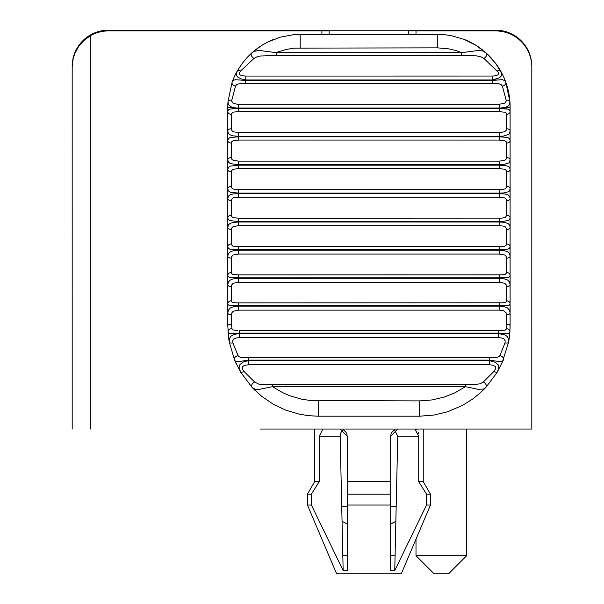 <?xml version="1.0" encoding="UTF-8"?>
<svg xmlns="http://www.w3.org/2000/svg" width="604" height="604" viewBox="0 0 604 604"><rect width="100%" height="100%" fill="white"/><g stroke="black" fill="none" stroke-linecap="round" stroke-linejoin="round"><path stroke-width="0.91" d="M260.377 429.036L531.822 429.029L531.814 67.112A36.195 36.195 0 0 0 495.627 30.925L408.765 30.925L408.765 34.383L408.765 30.925M329.142 34.383L329.142 30.925L108.373 30.925A36.195 36.195 0 0 0 90.275 35.772L83.76 40.589L78.467 46.727L74.685 53.892L73.092 59.064L72.178 67.12L72.178 114.164M343.374 429.867L341.675 431.271L340.535 433.453L340.158 436.194L342.815 555.703L347.24 555.703L347.24 570.538L347.24 505.035L347.24 555.703M347.164 435.25L346.681 433.476M346.175 432.494L343.804 430.108M340.12 429.036L347.24 436.269L347.24 505.035L390.667 505.035L390.667 555.703L395.091 555.703L394.752 570.538L426.522 505.035L426.522 494.178L430.478 494.178L430.478 505.035L426.522 505.035M394.11 430.108L391.732 432.494M391.233 433.476L390.743 435.25M414.956 429.036L418.708 436.269L397.749 436.269L394.548 429.867M397.749 436.269L394.752 570.538L390.675 570.538L390.667 481.637L347.24 481.637M430.478 505.035L401.29 573.8L336.617 573.8L307.428 505.035L307.428 494.178L311.392 494.178L319.199 481.637L314.669 481.637L307.428 494.178M347.24 570.538L343.155 570.538L342.815 555.703L343.155 570.538L311.392 505.035L307.428 505.035M397.779 429.036L390.667 436.269L390.667 481.637M418.474 433.551L418.232 432.494M416.443 429.535L416.005 429.278M347.24 494.178L390.667 494.178M311.392 505.035L311.392 494.178M322.951 429.036L319.199 436.269L319.199 481.637M423.245 429.036L423.245 481.637L418.708 481.637L426.522 494.178M418.708 436.269L418.708 481.637M466.673 555.703L416.005 555.703L434.102 573.8L448.576 573.8L466.673 555.703L466.673 429.036M390.667 555.703L390.675 570.538M227.806 106.765L227.806 142.959L227.806 106.765A10.857 1.419 -0 0 0 238.663 108.184L234.027 107.701L230.381 106.546L228.387 104.484L227.98 101.751A72.382 72.382 0 0 0 227.806 106.765A73.008 72.223 -139.2 0 1 227.98 101.751L232.11 82.182L233.219 79.29M274.375 39.139A72.382 72.382 0 0 0 267.776 42.046M263.08 44.62A72.382 72.382 0 0 0 246.764 57.931M90.275 35.772L90.275 429.036M510.101 106.765A73.016 72.223 139.2 0 0 509.927 101.744L509.519 104.484L507.866 106.342L504.899 107.497L499.244 108.184A10.857 1.419 -0 0 0 510.101 106.765L510.101 142.952L510.101 106.765A72.382 72.382 0 0 0 505.797 82.182A73.764 73.054 148.2 0 0 500.497 70.728A72.382 72.382 0 0 0 495.34 62.959M491.158 57.939A72.382 72.382 0 0 0 486.333 53.137L475.922 45.285L464 39.32L451.09 35.621L444.453 34.692L293.438 34.7L280.188 37.199L267.776 42.046L261.925 45.323L253.997 51.038L247.821 56.791L242.212 63.428L237.41 70.736A73.764 73.054 -148.2 0 0 232.11 82.182A3.616 2.627 -160.1 0 0 235.515 86.115L236.511 84.809L238.248 83.941L245.549 83.405L245.549 80.453L235.447 79.69L233.657 80.249L232.11 82.182M482.498 49.89A72.382 72.382 0 0 0 464 39.32M72.186 429.036L72.178 67.12M531.814 175.689L531.814 66.395A36.195 36.195 0 0 0 495.627 30.2L108.373 30.2A36.195 36.195 0 0 0 72.178 66.395L72.178 67.097M510.002 139.584L508.817 137.999L507.209 137.365L499.244 136.791L499.244 140.068L504.74 140.626L506.114 141.593L506.484 143.065A3.616 2.552 180 0 0 510.101 140.513L510.101 325.722A3.616 1.518 180 0 0 506.484 324.205L506.16 329.203L505.42 330.011L502.86 330.479L239.358 330.509L239.358 333.098L231.166 333.559L228.705 333.144L228.018 331.913A95.862 92.329 -30 0 0 229.331 342.257L234.563 360.029L240.807 372.442L252.004 387.307L261.736 396.352L273.242 404.189L285.866 410.191L299.463 414.223L308.78 415.703L318.285 416.201L419.621 416.201L433.921 415.061L447.7 411.732L462.702 405.284L472.539 399.108L479.689 393.385L485.91 387.307A3.616 2.401 -137.1 0 0 485.978 384.514A3.616 2.401 -137.1 0 0 483.26 382.06L480.112 383.827L474.042 384.552L264.333 384.552L258.671 384.076L254.654 382.06A3.616 2.401 137.1 0 0 251.936 384.514A3.616 2.401 137.1 0 0 252.004 387.307L255.205 389.308L259.093 389.414L272.449 386.673L272.449 384.438L473.581 384.552M501.66 74.194L501.131 76.157L498.979 78.014L492.101 79.977L496.881 78.897L499.863 77.463L501.479 75.417L501.494 73.061L495.695 63.428L486.333 53.137A3.616 2.076 -47.8 0 1 486.424 55.749A3.616 2.076 -47.8 0 1 483.902 58.429L498.172 72.208L498.564 73.658L498.006 74.836L495.59 75.787L492.826 76.044L245.805 76.059L245.805 79.977L241.019 78.897L237.312 76.836L236.247 74.201L237.41 70.736A3.616 1.389 -150.1 0 1 240.551 70.97L254.005 58.429A3.616 2.076 -132.2 0 1 251.483 55.749A3.616 2.076 -132.2 0 1 251.574 53.137L253.99 51.038M506.318 100.053A3.616 1.94 176 0 1 509.927 101.744L505.797 82.182A3.616 2.627 160.1 0 1 502.4 86.115L506.326 100.936L504.755 103.269L499.319 104.235L237.078 104.182L233.152 103.269L231.596 101.027L235.515 86.115M237.447 330.509L232.14 329.776L231.423 324.205A3.616 1.518 180 0 0 227.806 325.722L227.806 140.513A3.616 2.552 180 0 0 231.423 143.072L231.702 141.774L233.174 140.626L238.663 140.068L238.663 136.791L230.079 137.546L228.365 138.633L227.806 140.513M509.98 110.728L508.734 109.377L505.842 108.72M499.244 132.623L499.244 136.315L503.834 136.028L508.727 134.292L509.542 133.318L510.101 130.894A3.616 2.122 -0 0 0 506.484 128.765L506.205 130.29L504.733 131.763L499.244 132.623L238.663 132.623L233.167 131.763L231.8 130.509L231.423 128.773A3.616 2.122 180 0 0 227.806 130.894L228.101 132.752L229.18 134.284M500.497 70.728A3.616 1.389 -29.9 0 0 497.356 70.97A3.616 1.389 150.1 0 1 500.497 70.728M238.663 104.235L238.663 108.048L499.244 108.048L499.244 108.524L508.16 109.15L509.685 110.139L510.101 111.657A3.616 2.688 180 0 1 506.484 114.345L506.484 128.765A3.616 2.122 180 0 1 510.101 130.894M231.423 128.773L231.491 113.703L233.174 112.102L238.663 111.642L238.663 108.524L499.244 108.524L499.244 111.642L505.193 112.268L506.114 112.963L506.484 114.345M510.101 140.513L509.685 138.837L508.16 137.667L501.599 136.821L238.663 136.791L238.663 136.315L233.031 135.862L229.746 134.707L228.221 133.039L227.806 130.894M499.244 161.132L499.244 164.696L503.834 164.462L508.727 162.959L509.542 162.076L510.101 159.826A3.616 2.273 180 0 0 506.484 157.553L506.205 159.003L504.733 160.37L499.244 161.132L238.663 161.132L233.167 160.37L231.8 159.214L231.423 157.553A3.616 2.273 180 0 0 227.806 159.826L228.365 162.076L230.418 163.654L238.663 164.696L238.663 165.179L230.079 166.153L228.365 167.406L227.806 169.475A3.616 2.416 180 0 0 231.423 171.898L231.702 170.524L233.174 169.263L238.663 168.599L238.663 165.179L499.244 165.179L499.244 168.599L504.74 169.263L506.114 170.328L506.484 171.891L506.205 187.768L504.733 189.037L500.527 189.671L238.663 189.694L233.167 189.029L231.8 187.965L231.423 186.402A3.616 2.416 180 0 0 227.806 188.818L228.365 190.887L230.418 192.268L238.663 193.114L238.663 193.597L233.038 193.967L230.079 194.798L228.365 196.217L227.806 198.467A3.616 2.273 180 0 0 231.423 200.739L231.702 199.29L233.174 197.923L238.663 197.161L238.663 193.597L499.244 193.597L499.244 197.161L504.74 197.923L506.114 199.078L506.484 200.739L506.416 215.907L505.186 217.478L501.894 218.142L238.663 218.225L233.167 217.667L231.8 216.7L231.423 215.228A3.616 2.552 180 0 0 227.806 217.78L228.221 219.456L229.746 220.626L238.663 221.502L238.663 221.985L233.038 222.431L230.079 223.397L228.365 224.982L227.806 227.406A3.616 2.122 180 0 0 231.423 229.528L231.702 228.002L233.174 226.53L238.663 225.677L238.663 221.985L499.244 221.978L499.244 225.669L503.645 226.13L505.193 226.787L506.288 228.184L506.484 243.948L506.205 245.164L504.733 246.198L499.244 246.651L235.598 246.568L232.714 246.032L231.513 244.696L231.423 229.528M238.663 161.132L238.663 164.696L499.244 164.696L499.244 165.179L504.876 165.466L508.168 166.296L509.685 167.64L510.101 169.475A3.616 2.416 180 0 1 506.484 171.891M499.244 189.694L499.244 193.114L503.834 192.94L508.727 191.672L509.542 190.887L510.101 188.818A3.616 2.416 180 0 0 506.484 186.402M238.663 189.694L238.663 193.114L499.244 193.114L499.244 193.597L504.876 193.967L508.168 194.964L509.685 196.474L510.101 198.467A3.616 2.273 180 0 1 506.484 200.739M499.244 218.225L499.244 221.502L502.739 221.434L508.727 220.354L509.542 219.667L510.101 217.78A3.616 2.552 180 0 0 506.484 215.22M238.663 218.225L238.663 221.502L499.244 221.502L499.244 221.978L504.876 222.431L508.168 223.586L509.685 225.254L510.101 227.398A3.616 2.122 180 0 1 506.484 229.528M499.244 246.651L499.244 249.769L507.828 249.241L509.542 248.327L510.101 246.636A3.616 2.688 180 0 0 506.484 243.948M231.423 243.948A3.616 2.688 180 0 0 227.806 246.636L228.221 248.153L229.746 249.142L236.307 249.754L499.244 249.769L499.244 250.245L503.849 250.577L507.488 251.679L509.542 253.62L510.101 256.202A3.616 1.963 180 0 1 506.484 258.172L506.416 273.099L505.186 274.397L501.894 274.85L238.663 274.896L232.714 274.397L231.702 273.642L231.423 272.502A3.616 2.809 180 0 0 227.806 275.311L228.221 276.655L229.746 277.47L238.663 277.84L238.663 278.316L233.038 278.92L230.079 280.15L228.365 282.053L227.806 284.801A3.616 1.804 180 0 0 231.423 286.606L231.702 284.952L233.174 283.276L238.663 282.234L238.663 278.316L499.244 278.316L499.244 282.234L504.74 283.284L506.114 284.703L506.484 286.606L506.416 301.351L505.812 302.211L503.389 302.785L237.093 302.868L232.714 302.506L231.702 301.841L231.423 300.792A3.616 2.922 180 0 0 227.806 303.714L228.221 304.892L229.746 305.526L238.663 305.647L238.663 306.115L234.073 306.553L230.426 307.912L228.365 310.199L227.806 313.099A3.616 1.638 180 0 0 231.423 314.737L231.702 313.031L233.174 311.264L238.663 310.131L238.663 306.115L499.244 306.115L499.244 310.131L503.645 310.75L506.114 312.774L506.484 324.205M238.663 246.651L238.663 250.245L234.073 250.577L230.426 251.672L228.365 253.62L227.806 256.209A3.616 1.963 180 0 0 231.423 258.172L231.702 256.587L233.174 255.009L238.663 254.058L238.663 250.245L499.244 250.245L499.244 254.058L504.74 255.009L506.114 256.353L506.484 258.172M499.244 274.888L499.244 277.84L508.16 277.47L509.542 276.806L510.101 275.311A3.616 2.809 180 0 0 506.484 272.502M238.663 274.896L238.663 277.84L499.244 277.84L499.244 278.316L503.849 278.701L507.488 279.939L509.542 282.053L510.101 284.801A3.616 1.804 180 0 1 506.484 286.606M499.244 302.868L499.244 305.647L508.16 305.526L509.542 305.012L510.101 303.714A3.616 2.922 180 0 0 506.484 300.792M238.663 302.868L238.663 305.647L499.244 305.647L499.244 306.115L503.849 306.553L507.488 307.919L509.542 310.207L510.101 313.099A3.616 1.638 180 0 1 506.484 314.737M501.977 363.193L508.583 342.257L508.734 339.75L507.473 336.7L505.216 335.024L498.489 333.567L498.489 337.674L501.667 337.983L504.076 339.018L505.155 340.762L505.019 342.921L499.576 356.337L496.571 357.651L489.572 357.734L489.572 360.135L499.999 361.721L502.369 361.275L503.351 360.029L497.107 372.442L498.806 368.229L498.194 364.846L495.061 362.226L489.323 360.588L489.323 364.771L492.97 365.163L495.469 366.583L495.62 368.666L494.004 371.354A3.616 0.672 -148.9 0 0 497.107 372.442L485.91 387.307L483.6 389.006L478.058 389.308L465.465 386.673L455.099 392.736L444.333 397.054L432.207 399.924L419.621 400.905L419.621 416.201M239.358 330.509L498.557 330.509L498.557 333.098L506.741 333.559L509.202 333.151L509.889 331.913A3.616 3.005 -176.1 0 0 506.28 328.667M505.019 342.921A3.616 1.306 -169.5 0 0 508.583 342.257A95.862 92.329 30 0 0 509.889 331.913L510.101 325.722M505.797 82.182L504.831 80.664L502.271 79.66L492.358 80.453L492.358 83.405L499.025 83.782L501.169 84.62L502.4 86.115M227.806 325.722L228.478 336.692M254.654 382.06L243.903 371.354A3.616 0.672 148.9 0 1 240.807 372.442L239.056 367.768L239.984 364.446L243.435 361.962L248.591 360.588L248.335 357.727L241.336 357.659L238.444 356.473L232.887 342.921L232.759 340.762L233.839 339.01L236.255 337.983L239.418 337.674L239.418 333.567L234.684 334.284L231.03 336.103L229.384 338.64L229.331 342.257A3.616 1.306 169.5 0 0 232.887 342.921M231.423 114.345A3.616 2.688 180 0 1 227.806 111.657L228.365 109.966L229.754 109.15L238.663 108.184M231.626 328.667A3.616 3.005 176.1 0 0 228.018 331.913M245.805 76.059L242.415 75.802L239.901 74.836L239.388 73.167L240.551 70.97M254.005 58.429L256.874 56.919L260.354 55.998L276.171 55.425L276.171 52.654L277.81 51.997L285.949 49.498L294.45 48.124L437.719 47.859L449.082 48.901L455.945 50.57L461.735 52.646L461.735 55.425L476.647 55.862L481.26 57.01L483.902 58.429A3.616 2.076 132.2 0 0 486.424 55.749A3.616 2.076 132.2 0 0 486.333 53.137L482.687 50.985L478.874 50.396L461.735 52.646L276.171 52.654L259.071 50.396L254.307 51.332L251.574 53.137M237.916 355.718A3.616 2.854 157.7 0 0 234.563 360.029L235.447 361.215L237.833 361.721L248.335 360.135L489.572 360.135L489.323 360.588L248.591 360.588L248.591 364.778L244.446 365.307L242.325 366.794L242.378 368.916L243.903 371.354M492.101 79.977L245.805 79.977L245.549 80.453L492.358 80.453L492.101 76.059M231.589 100.053A3.616 1.94 -176 0 0 227.98 101.751M231.423 157.553L231.423 143.072M231.423 215.228L231.423 200.739M503.351 360.029A3.616 2.854 -157.7 0 0 499.999 355.718M419.621 400.905L310.803 400.565L301.721 399.199L289.754 395.726L282.793 392.721L272.449 386.673L465.465 386.673L465.465 384.438M494.004 371.354L483.26 382.06M239.418 333.567L239.358 333.098L498.557 333.098L498.489 333.567L239.418 333.567M416.005 30.925L416.005 34.383M319.199 436.269L340.158 436.269M321.902 34.383L321.902 30.925M499.244 225.669L238.663 225.677M499.244 111.642L238.663 111.642M492.358 83.405L245.549 83.405M498.489 337.674L239.418 337.674M248.335 357.727L489.572 357.719L244.016 357.764M390.667 506.68L396.194 506.68M341.713 506.68L347.24 506.68M461.735 55.425L276.171 55.425M499.244 108.048L499.244 104.235M238.663 132.623L238.663 136.315L499.244 136.315L499.244 136.791M506.484 143.072L506.484 157.553M499.244 140.068L238.663 140.068M231.423 186.402L231.423 171.898M499.244 168.599L238.663 168.599M499.244 197.161L238.663 197.161M231.423 258.172L231.423 272.502M499.244 254.058L238.663 254.058M231.423 300.792L231.423 286.606M499.244 282.234L238.663 282.234M231.423 324.205L231.423 314.737M499.244 310.131L238.663 310.131M489.323 364.771L248.591 364.778M318.285 400.905L318.285 416.201M437.719 34.383L437.719 47.859M300.188 34.383L300.188 47.867M423.245 481.637L430.478 494.178M314.669 429.036L314.669 481.637M416.005 539.138L416.005 555.703M390.667 523.947L395.869 521.327L391.868 523.525M342.045 521.327L347.24 523.947L342.045 521.327M485.91 387.307L482.777 390.509M498.557 330.509L500.671 330.509M489.572 357.719L493.891 357.764M272.449 384.438L264.446 384.552M252.004 387.307L255.062 390.441M509.889 331.913L509.429 336.745M234.563 360.029L235.907 363.147"/></g></svg>
